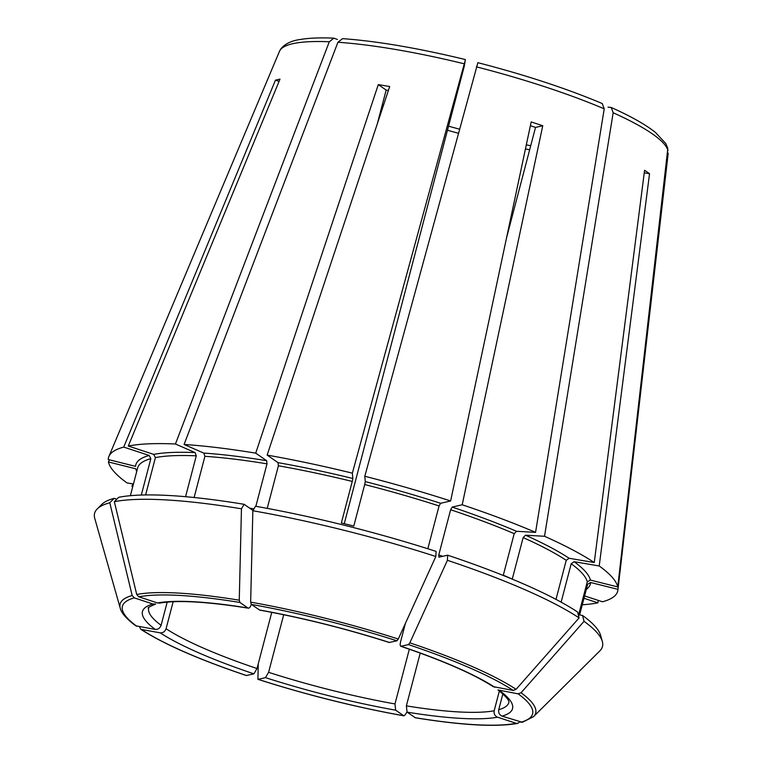 <?xml version="1.0" encoding="UTF-8"?>
<svg xmlns="http://www.w3.org/2000/svg" width="763" height="763" viewBox="0 0 763 763"><rect width="100%" height="100%" fill="white"/><g stroke="black" fill="none" stroke-linecap="round" stroke-linejoin="round"><path stroke-width="1.14" d="M337.437 39.476L333.812 38.169L329.292 41.774L175.442 443.999L195.128 452.612L196.282 455.835L185.562 496.694M145.609 494.939L155.414 457.6L153.735 454.395L128.279 446.04L280.002 79.133A206.554 36.929 -165.3 0 0 275.453 80.182L279.077 81.374M342.549 38.636C377.151 41.154 418.086 48.126 465.363 59.552L464.286 66.162L344.256 523.685M132.161 595.521A214.813 38.408 14.7 0 0 120.249 608.235L94.765 518.42A262.52 46.944 14.7 0 1 97.263 508.892A262.52 46.944 14.7 0 1 109.786 502.76L132.161 595.521L134.269 597.877L152.953 604.01L155.585 604.019M244.112 504.305L241.451 508.807L239.258 600.195L239.925 602.465L247.937 608.006A191.313 34.211 -165.3 0 0 157.502 602.961L138.818 596.819L136.72 594.472L114.345 501.701L118.685 497.304A259.267 46.362 14.7 0 1 244.112 504.305L253.011 510.466M435.835 556.494A262.52 46.944 14.7 0 0 252.849 510.743L255.51 506.25A259.267 46.362 14.7 0 1 436.093 551.401L435.835 556.494L398.276 639.051L396.894 640.806L389.225 642.484C345.782 628.655 302.615 617.858 259.744 610.123L251.332 604.41A212.038 37.912 14.7 0 1 396.894 640.806M447.662 555.197L447.404 560.3A262.52 46.944 14.7 0 1 579.088 617.906L577.61 612.04A259.267 46.362 14.7 0 0 447.662 555.197L438.878 557.181M439.04 557.19L438.763 554.959L450.628 509.741L452.182 507.09L462.197 504.772A263.206 47.058 14.7 0 1 535.569 532.364L516.57 531.306L514.205 533.652L503.303 575.197A232.4 41.555 14.7 0 1 512.25 579.107L523.151 537.562A232.4 41.555 14.7 0 1 566.241 560.319L569.16 558.268L594.253 562.541L644.582 170.283A206.554 36.929 -165.3 0 1 649.542 173.716L644.258 172.81M555.989 599.394L566.241 560.319M579.088 617.906L516.084 689.323L513.213 690.429L493.27 686.662M329.292 41.774A201.012 35.937 14.7 0 0 279.458 51.369L108.88 456.503A263.206 47.058 14.7 0 0 108.222 459.526L135.576 466.365A234.966 42.013 14.7 0 1 149.186 455.454L123.72 447.089L275.453 80.182M342.539 38.655L337.923 42.261L184.074 444.476L203.769 453.088L204.913 456.322A232.4 41.555 14.7 0 1 267.002 463.837L266.649 460.699L255.729 453.155L378.286 84.617L386.164 90.063L377.351 123.654M194.107 497.514L204.913 456.322M406.917 711.993L405.163 714.95L403.694 715.732L395.682 710.191L394.976 703.934L409.33 649.218M257.932 679.337C306.907 694.979 355.587 707.148 403.942 715.837L403.694 715.732A212.038 37.912 14.7 0 1 258.123 679.337L265.476 677.639L268.586 672.327L283.693 614.74M477.848 62.785L364.8 476.274L365.277 481.606L364.685 484.534A232.4 41.555 14.7 0 1 439.059 505.945L440.613 503.294L450.628 500.976L531.182 121.937A206.554 36.929 -165.3 0 1 542.751 125.742L535.521 127.411A186.172 33.286 -165.3 0 0 530.39 125.704M267.222 508.377L278.4 465.773L278.047 462.645L267.136 455.101A263.206 47.058 14.7 0 1 352.363 473.165L352.849 478.496L352.248 481.434L341.357 522.979A232.4 41.555 14.7 0 1 353.784 526.079L364.685 484.534M139.476 626.728L140.831 629.322C163.759 644.125 198.933 659.528 246.354 675.532L253.907 673.843L257.017 668.531L271.752 612.355M602.265 103.568L604.22 108.832L535.569 532.364M132.791 486.479L131.932 486.336L132.905 483.914M140.831 629.322L160.22 632.851C163.034 632.975 164.98 631.611 166.067 628.741L173.153 601.73M668.216 153.096A201.012 35.937 14.7 0 1 668.188 153.353L617.963 589.351L590.6 582.503L587.472 584.324A232.4 41.555 14.7 0 1 587.243 585.85L579.603 614.968M579.441 614.94L587.472 584.324M157.502 602.961L159.744 603.066M255.853 506.308L267.002 463.837M251.246 604.344L251.208 604.496C250.302 607.319 249.215 608.492 247.937 608.006L248.366 608.168M267.136 455.101L389.693 86.562A206.554 36.929 -165.3 0 0 378.286 84.617M388.405 90.435A186.172 33.286 -165.3 0 0 386.164 90.063M427.824 548.759L439.059 505.945M578.621 614.806L587.252 581.902L590.381 580.08L617.744 586.919A263.206 47.058 14.7 0 0 599.213 565.974L574.119 561.702A234.966 42.013 14.7 0 1 590.381 580.08M561.129 602.16L571.201 563.752L574.119 561.702M141.308 495.044L150.855 458.658L149.186 455.454M114.345 501.701A262.52 46.944 14.7 0 1 241.451 508.807M252.849 510.743L250.655 602.141L251.332 604.41M447.404 560.3L409.845 642.847L408.463 644.601L400.785 646.28M602.322 641.387L600.576 635.264A259.267 46.362 14.7 0 0 582.57 615.474L584.048 621.33A262.52 46.944 14.7 0 1 602.322 641.387A262.52 46.944 14.7 0 1 599.823 650.915L533.528 716.648A214.813 38.408 14.7 0 0 521.043 692.756L518.172 693.863L498.048 689.962M584.048 621.33L521.043 692.756M522.388 722.303L502.064 716.133C499.393 714.883 498.277 712.747 498.716 709.724L502.874 693.882M519.765 721.941L517.619 723.41L516.198 723.324L497.514 717.182C494.834 715.942 493.718 713.806 494.166 710.773L499.355 690.992M517.619 723.419C496.093 727.196 462.006 725.327 415.358 717.783L407.08 712.137L406.374 705.87L420.222 653.09M258.247 663.858L257.923 679.328M135.766 625.822L155.261 629.418C158.075 629.551 160.02 628.178 161.098 625.307L167.183 602.121M97.263 508.892L101.784 504.4A259.267 46.362 14.7 0 1 114.135 498.353L116.787 499.231M114.135 498.353L109.786 502.76M108.88 456.503A263.206 47.058 14.7 0 1 123.72 447.089M184.074 444.476A263.206 47.058 14.7 0 1 255.729 453.155M584.601 595.922L602.465 601.788A263.206 47.058 14.7 0 0 617.906 590.047A263.206 47.058 14.7 0 0 617.963 589.351M364.8 476.274A263.206 47.058 14.7 0 1 450.628 500.976M608.025 107.125L611.258 107.507L613.166 112.752L544.515 536.275L525.516 535.216L523.151 537.562M544.515 536.275A263.206 47.058 14.7 0 1 594.253 562.541M582.57 615.474L578.287 614.749M132.695 486.842A263.206 47.058 14.7 0 1 131.932 486.336M133.439 484.009L126.973 482.903A263.206 47.058 14.7 0 1 108.441 461.958L135.804 468.797A234.966 42.013 14.7 0 0 136.73 471.458M128.279 446.04A263.206 47.058 14.7 0 1 175.442 443.999M583.981 598.268L597.906 602.837A263.206 47.058 14.7 0 1 582.274 604.782M667.825 148.489L617.744 586.919M494.805 687.291A191.313 34.211 -165.3 0 0 401.109 646.299C400.108 646.213 399.926 644.725 400.565 641.836L405.411 623.381M506.565 237.808L535.521 127.411M465.42 59.676L352.363 473.165M462.197 504.772L542.751 125.742M649.542 173.716L599.213 565.974M597.906 602.837L598.211 600.395M109.347 459.812L108.441 461.958M155.414 457.6A232.4 41.555 14.7 0 1 196.282 455.835M153.735 454.395A234.966 42.013 14.7 0 1 195.128 452.612M525.449 148.928A186.172 33.286 -165.3 0 0 529.665 149.739M438.763 554.959A232.4 41.555 14.7 0 1 442.807 556.322M571.201 563.752A232.4 41.555 14.7 0 1 587.252 581.902M130.378 495.683L137.664 467.91A232.4 41.555 14.7 0 1 150.855 458.658M249.701 508.168A232.4 41.555 14.7 0 1 253.974 508.854M450.628 509.741A232.4 41.555 14.7 0 1 514.205 533.652M278.4 465.773A232.4 41.555 14.7 0 1 352.248 481.434M136.72 594.472A214.813 38.408 14.7 0 1 239.258 600.195M138.818 596.819A212.038 37.912 14.7 0 1 239.925 602.465M250.655 602.141A214.813 38.408 14.7 0 1 398.276 639.051M409.845 642.847A214.813 38.408 14.7 0 1 516.084 689.323M408.463 644.601A212.038 37.912 14.7 0 1 513.213 690.429M518.172 693.863A212.038 37.912 14.7 0 1 520.747 722.265M502.064 716.133A191.313 34.211 -165.3 0 0 499.765 690.725M516.198 723.324A212.038 37.912 14.7 0 1 415.091 717.678M265.476 677.639A191.313 34.211 -165.3 0 0 395.682 710.191M136.844 626.28A212.038 37.912 14.7 0 1 134.269 597.877M246.554 675.541A212.038 37.912 14.7 0 1 141.804 629.713M278.047 462.645A234.966 42.013 14.7 0 1 352.849 478.496M452.182 507.09A234.966 42.013 14.7 0 1 516.57 531.306M203.769 453.088A234.966 42.013 14.7 0 1 266.649 460.699M590.6 582.503A234.966 42.013 14.7 0 1 586.308 589.398M365.277 481.606A234.966 42.013 14.7 0 1 440.613 503.294M525.516 535.216A234.966 42.013 14.7 0 1 569.16 558.268M160.22 632.851A191.313 34.211 -165.3 0 0 253.907 673.843M166.067 628.741A186.172 33.286 -165.3 0 0 257.017 668.531M152.953 604.01A191.313 34.211 -165.3 0 0 155.261 629.418M155.614 604.067C149.281 606.823 146.982 608.111 148.709 607.939A186.172 33.286 -165.3 0 0 161.098 625.307M389.54 642.503A191.313 34.211 -165.3 0 0 259.344 609.952M406.374 705.87A186.172 33.286 -165.3 0 0 494.166 710.773M268.586 672.327A186.172 33.286 -165.3 0 0 394.976 703.934M381.214 108.956A186.172 33.286 -165.3 0 0 382.129 109.29M447.471 130.244A186.172 33.286 -165.3 0 0 458.267 133.22M498.716 709.724A186.172 33.286 -165.3 0 0 508.873 702.427L508.892 702.303C508.492 702.618 511.754 700.92 498.02 689.981M407.08 712.137A191.313 34.211 -165.3 0 0 497.514 717.182M337.923 42.261A201.012 35.937 14.7 0 1 463.933 63.73M476.36 66.839A201.012 35.937 14.7 0 1 604.22 108.832M613.166 112.752A201.012 35.937 14.7 0 1 667.997 150.673M530.724 145.714L526.317 144.846M522.397 722.313L533.528 716.648M120.249 608.235C120.955 611.115 123.358 616.504 135.766 625.832M159.753 603.113C177.579 599.956 207.116 601.654 248.376 608.187M400.775 646.29C442.693 660.51 473.518 673.977 493.251 686.69M459.383 129.157L448.539 126.172M383.427 105.389L382.253 104.97M477.819 62.661C525.154 74.898 566.632 88.527 602.265 103.549M611.277 107.497C630.877 116.3 645.593 124.607 655.436 132.419L665.794 143.539L667.854 148.48M668.188 153.353L617.906 590.047M279.458 51.369L280.87 48.842C285.066 43.739 291.647 40.601 300.612 39.428C309.33 37.997 320.393 37.568 333.803 38.15"/></g></svg>
